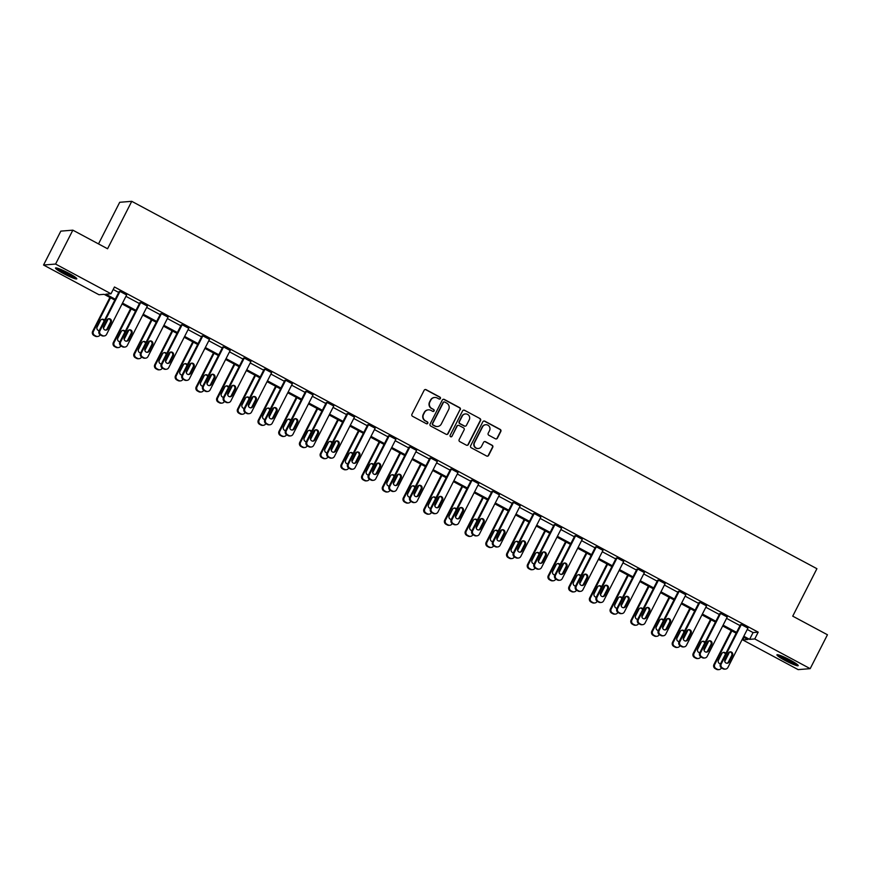 <?xml version="1.0" encoding="UTF-8"?>
<svg xmlns="http://www.w3.org/2000/svg" width="871" height="871" viewBox="0 0 871 871"><rect width="100%" height="100%" fill="white"/><g stroke="black" fill="none" stroke-linecap="round" stroke-linejoin="round"><path stroke-width="1.31" d="M440.399 398.526A1.056 1.023 85.4 0 0 439.964 397.111L426.115 389.685A1.502 1.47 85.4 0 0 424.133 390.317L411.929 414.269A1.502 1.47 85.4 0 0 412.549 416.294L426.398 423.72A1.056 1.023 85.4 0 0 427.781 423.284A1.056 1.023 85.4 0 0 427.345 421.858L425.56 420.9A4.812 4.703 85.4 0 1 423.556 414.4L424.569 412.408A4.812 4.703 85.4 0 1 430.916 410.383L432.702 411.352A1.056 1.023 85.4 0 0 434.096 410.905A1.056 1.023 85.4 0 0 433.649 409.49L431.864 408.521A4.812 4.703 85.4 0 1 429.86 402.032L430.884 400.029A4.812 4.703 85.4 0 1 437.22 398.014L439.006 398.972A1.056 1.023 85.4 0 0 440.399 398.526M439.409 399.092A1.056 1.023 85.4 0 0 439.637 397.132L425.788 389.707A1.502 1.47 85.4 0 0 425.157 389.544M426.79 423.839A1.056 1.023 85.4 0 0 427.019 421.891L425.56 420.9M433.105 411.46A1.056 1.023 85.4 0 0 433.333 409.512L431.864 408.521M785.032 660.447A11.944 1.361 27 0 1 776.921 654.829A11.944 1.361 27 0 1 790.106 660.044A11.944 1.361 27 0 1 798.217 665.673A11.944 1.361 27 0 1 785.032 660.447M63.627 273.636A11.944 1.361 27 0 1 55.515 268.007A11.944 1.361 27 0 1 68.7 273.233A11.944 1.361 27 0 1 76.8 278.862A11.944 1.361 27 0 1 63.627 273.636M495.414 438.788A1.502 1.47 85.4 0 0 497.395 438.157L500.825 431.439A1.502 1.47 85.4 0 0 500.194 429.403L484.82 421.161A1.502 1.47 85.4 0 0 482.839 421.793L470.634 445.745A1.502 1.47 85.4 0 0 471.255 447.781L486.639 456.023A1.502 1.47 85.4 0 0 488.62 455.391L492.757 447.269A1.502 1.47 85.4 0 0 492.126 445.244L485.55 441.717A1.502 1.47 85.4 0 0 483.568 442.348L481.511 446.377A4.017 3.93 85.4 0 1 474.76 446.714A4.017 3.93 85.4 0 1 474.543 442.631L482.578 426.866A4.017 3.93 85.4 0 1 489.339 426.518A4.017 3.93 85.4 0 1 489.546 430.601L488.206 433.235A1.502 1.47 85.4 0 0 488.838 435.26L495.414 438.788M114.82 300.06L104.128 294.322L98.978 294.736L43.55 265.024L60.818 231.131L72.848 230.162L107.569 248.768L131.75 201.321L816.911 568.698L792.73 616.156L827.45 634.763L810.182 668.656L798.152 669.625L742.723 639.913L747.873 639.499L743.377 637.082M72.848 230.162L55.581 264.055L111.009 293.767L105.859 294.18L115.244 299.221M747.264 629.472L753.056 632.575L758.206 632.161L114.46 286.995L111.009 293.767M758.206 632.161L754.754 638.944L810.182 668.656M460.291 409.708A1.502 1.47 85.4 0 0 459.67 407.672L444.297 399.43A1.502 1.47 85.4 0 0 442.316 400.061L430.111 424.014A1.502 1.47 85.4 0 0 430.731 426.05L446.104 434.291A1.502 1.47 85.4 0 0 448.086 433.66L459.964 409.729A1.502 1.47 85.4 0 0 459.344 407.704L443.97 399.462A1.502 1.47 85.4 0 0 443.328 399.288M464.559 410.295L479.932 418.537A1.502 1.47 85.4 0 1 480.552 420.573L468.348 444.526A1.502 1.47 85.4 0 1 466.366 445.157L459.79 441.63A1.502 1.47 85.4 0 1 459.169 439.594L464.112 429.882A1.502 1.47 85.4 0 0 463.492 427.857L459.126 425.516A1.502 1.47 85.4 0 0 457.144 426.148L451.995 436.262A1.056 1.023 85.4 0 1 450.22 436.349A1.056 1.023 85.4 0 1 450.165 435.282L462.577 410.927A1.502 1.47 85.4 0 1 464.559 410.295L479.932 418.537M43.55 265.024L55.581 264.055M131.75 201.321L119.708 202.29L98.51 243.913M743.997 637.409L742.723 639.913M743.812 636.255L749.604 639.358L754.754 638.944M122.495 303.108L135.963 310.326M143.203 314.213L156.671 321.432M163.922 325.319L177.379 332.537M184.63 336.424L198.087 343.642M205.338 347.529L218.795 354.747M226.046 358.634L239.514 365.853M246.765 369.74L260.222 376.958M267.473 380.845L280.93 388.063M288.181 391.95L301.638 399.168M308.889 403.055L322.346 410.274M329.597 414.161L343.065 421.368M350.316 425.266L363.773 432.473M371.024 436.36L384.481 443.579M391.732 447.465L405.189 454.684M412.44 458.571L425.897 465.789M433.148 469.676L446.616 476.894M453.867 480.781L467.324 488M474.575 491.886L488.032 499.105M495.283 502.992L508.74 510.21M515.991 514.097L529.448 521.315M536.699 525.202L550.167 532.421M557.418 536.307L570.875 543.526M578.126 547.413L591.583 554.631M598.834 558.518L612.291 565.736M619.542 569.623L633.01 576.842M640.25 580.728L653.718 587.947M660.969 591.834L674.426 599.052M681.677 602.939L695.134 610.157M702.385 614.044L715.842 621.263M723.093 625.149L736.561 632.368M736.137 633.195L722.669 625.977M715.418 622.09L701.961 614.872M694.71 610.985L681.253 603.766M674.002 599.879L660.545 592.661M653.294 588.774L639.826 581.567M632.575 577.669L619.118 570.461M611.867 566.564L598.41 559.356M591.159 555.469L577.702 548.251M570.451 544.364L556.994 537.146M549.743 533.259L536.275 526.04M529.024 522.154L515.567 514.935M508.316 511.048L494.859 503.83M487.608 499.943L474.151 492.725M466.9 488.838L453.443 481.619M446.192 477.733L432.724 470.514M425.473 466.627L412.016 459.409M404.765 455.522L391.308 448.304M384.057 444.417L370.6 437.198M363.349 433.312L349.881 426.093M342.641 422.206L329.173 414.988M321.922 411.101L308.465 403.883M301.214 399.996L287.757 392.777M280.506 388.891L267.049 381.672M259.798 377.785L246.33 370.567M239.09 366.68L225.622 359.473M218.371 355.575L204.914 348.367M197.663 344.481L184.206 337.262M176.955 333.375L163.498 326.157M156.247 322.27L142.779 315.052M135.528 311.165L122.071 303.946M753.056 632.575L749.604 639.358M113.186 289.488L118.706 292.438M125.947 296.336L139.414 303.544M146.666 307.43L160.122 314.649M167.374 318.536L180.83 325.754M188.082 329.641L201.539 336.859M208.79 340.746L222.257 347.965M229.509 351.851L242.965 359.07M250.217 362.957L263.673 370.175M270.925 374.062L284.382 381.28M291.633 385.167L305.09 392.386M312.341 396.272L325.808 403.491M333.06 407.378L346.516 414.596M353.768 418.483L367.224 425.701M374.476 429.588L387.933 436.807M395.184 440.693L408.641 447.912M415.892 451.799L429.359 459.017M436.611 462.904L450.067 470.122M457.319 474.009L470.776 481.228M478.027 485.114L491.484 492.333M498.735 496.22L512.202 503.427M519.443 507.325L532.91 514.532M540.162 518.419L553.618 525.638M560.87 529.524L574.327 536.743M581.578 540.63L595.035 547.848M602.286 551.735L615.753 558.953M622.994 562.84L636.461 570.059M643.713 573.945L657.17 581.164M664.421 585.051L677.878 592.269M685.129 596.156L698.586 603.374M705.837 607.261L719.304 614.48M726.556 618.366L740.012 625.585M725.499 669.091L724.683 669.157A3.059 2.994 -94.6 0 1 723.05 668.808L721.732 668.101A3.059 2.994 -94.6 0 1 720.459 663.963L740.502 624.627L741.308 624.561L747.949 628.122L727.906 667.458A3.059 2.994 85.4 0 1 723.866 668.743L722.538 668.035A3.059 2.994 85.4 0 1 721.264 663.898L741.308 624.561M704.781 657.986L703.975 658.051A3.059 2.994 -94.6 0 1 702.342 657.714L701.013 656.995A3.059 2.994 -94.6 0 1 699.74 652.858L719.794 613.522L720.6 613.456L727.241 617.016L707.198 656.353A3.059 2.994 85.4 0 1 703.158 657.638L701.83 656.93A3.059 2.994 85.4 0 1 700.556 652.793L720.6 613.456M684.073 646.881L683.267 646.946A3.059 2.994 -94.6 0 1 681.634 646.609L680.305 645.89A3.059 2.994 -94.6 0 1 679.032 641.753L699.075 602.416L699.892 602.351L706.533 605.911L686.479 645.248A3.059 2.994 85.4 0 1 682.45 646.543L681.122 645.825A3.059 2.994 85.4 0 1 679.848 641.687L699.892 602.351M663.364 635.776L662.548 635.841A3.059 2.994 -94.6 0 1 660.926 635.503L659.597 634.785A3.059 2.994 -94.6 0 1 658.324 630.648L678.367 591.311L679.184 591.246L685.825 594.806L665.771 634.142A3.059 2.994 85.4 0 1 661.742 635.438L660.414 634.719A3.059 2.994 85.4 0 1 659.14 630.582L679.184 591.246M642.656 624.67L641.84 624.736A3.059 2.994 -94.6 0 1 640.218 624.398L638.889 623.68A3.059 2.994 -94.6 0 1 637.616 619.542L657.659 580.206L658.476 580.14L665.106 583.701L645.063 623.037A3.059 2.994 85.4 0 1 641.023 624.333L639.695 623.614A3.059 2.994 85.4 0 1 638.421 619.477L658.476 580.14M621.948 613.565L621.132 613.63A3.059 2.994 -94.6 0 1 619.499 613.293L618.17 612.574A3.059 2.994 -94.6 0 1 616.908 608.448L636.951 569.101L637.757 569.035L644.398 572.595L624.355 611.932A3.059 2.994 85.4 0 1 620.315 613.228L618.987 612.509A3.059 2.994 85.4 0 1 617.713 608.383L637.757 569.035M601.23 602.46L600.424 602.525A3.059 2.994 -94.6 0 1 598.791 602.188L597.462 601.469A3.059 2.994 -94.6 0 1 596.189 597.343L616.243 557.995L617.049 557.93L623.69 561.49L603.647 600.827A3.059 2.994 85.4 0 1 599.607 602.122L598.279 601.404A3.059 2.994 85.4 0 1 597.005 597.277L617.049 557.93M580.522 591.355L579.705 591.42A3.059 2.994 -94.6 0 1 578.083 591.082L576.754 590.364A3.059 2.994 -94.6 0 1 575.481 586.237L595.524 546.89L596.341 546.825L602.982 550.385L582.928 589.732A3.059 2.994 85.4 0 1 578.899 591.017L577.571 590.298A3.059 2.994 85.4 0 1 576.297 586.172L596.341 546.825M559.813 580.249L558.997 580.315A3.059 2.994 -94.6 0 1 557.375 579.977L556.046 579.259A3.059 2.994 -94.6 0 1 554.773 575.132L574.816 535.785L575.633 535.719L582.264 539.28L562.22 578.627A3.059 2.994 85.4 0 1 558.18 579.912L556.863 579.193A3.059 2.994 85.4 0 1 555.589 575.067L575.633 535.719M539.105 569.144L538.289 569.209A3.059 2.994 -94.6 0 1 536.667 568.872L535.338 568.164A3.059 2.994 -94.6 0 1 534.065 564.027L554.108 524.68L554.925 524.614L561.555 528.174L541.512 567.522A3.059 2.994 85.4 0 1 537.472 568.807L536.144 568.099A3.059 2.994 85.4 0 1 534.87 563.962L554.925 524.614M518.397 558.039L517.581 558.104A3.059 2.994 -94.6 0 1 515.948 557.767L514.619 557.059A3.059 2.994 -94.6 0 1 513.346 552.922L533.4 513.574L534.206 513.509L540.847 517.069L520.804 556.417A3.059 2.994 85.4 0 1 516.764 557.701L515.436 556.994A3.059 2.994 85.4 0 1 514.162 552.856L534.206 513.509M497.679 546.934L496.873 546.999A3.059 2.994 -94.6 0 1 495.24 546.661L493.911 545.954A3.059 2.994 -94.6 0 1 492.638 541.816L512.681 502.469L513.498 502.404L520.139 505.964L500.096 545.311A3.059 2.994 85.4 0 1 496.056 546.596L494.728 545.888A3.059 2.994 85.4 0 1 493.454 541.751L513.498 502.404M476.97 535.828L476.154 535.894A3.059 2.994 -94.6 0 1 474.532 535.556L473.203 534.848A3.059 2.994 -94.6 0 1 471.93 530.711L491.973 491.364L492.79 491.298L499.431 494.859L479.377 534.206A3.059 2.994 85.4 0 1 475.348 535.491L474.02 534.783A3.059 2.994 85.4 0 1 472.746 530.646L492.79 491.298M456.262 524.723L455.446 524.788A3.059 2.994 -94.6 0 1 453.824 524.451L452.495 523.743A3.059 2.994 -94.6 0 1 451.222 519.606L471.265 480.259L472.082 480.193L478.712 483.753L458.669 523.101A3.059 2.994 85.4 0 1 454.629 524.386L453.301 523.678A3.059 2.994 85.4 0 1 452.038 519.541L472.082 480.193M435.554 513.629L434.738 513.694A3.059 2.994 -94.6 0 1 433.116 513.346L431.787 512.638A3.059 2.994 -94.6 0 1 430.514 508.501L450.557 469.153L451.374 469.088L458.004 472.648L437.961 511.996A3.059 2.994 85.4 0 1 433.921 513.28L432.593 512.573A3.059 2.994 85.4 0 1 431.319 508.435L451.374 469.088M414.836 502.523L414.03 502.589A3.059 2.994 -94.6 0 1 412.397 502.24L411.068 501.533A3.059 2.994 -94.6 0 1 409.795 497.395L429.849 458.048L430.655 457.983L437.296 461.543L417.253 500.89A3.059 2.994 85.4 0 1 413.213 502.175L411.885 501.467A3.059 2.994 85.4 0 1 410.611 497.33L430.655 457.983M394.128 491.418L393.322 491.484A3.059 2.994 -94.6 0 1 391.689 491.135L390.36 490.427A3.059 2.994 -94.6 0 1 389.087 486.29L409.13 446.943L409.947 446.877L416.588 450.438L396.545 489.785A3.059 2.994 85.4 0 1 392.505 491.07L391.177 490.362A3.059 2.994 85.4 0 1 389.903 486.225L409.947 446.877M373.419 480.313L372.603 480.378A3.059 2.994 -94.6 0 1 370.981 480.03L369.652 479.322A3.059 2.994 -94.6 0 1 368.379 475.185L388.422 435.848L389.239 435.783L395.88 439.332L375.826 478.68A3.059 2.994 85.4 0 1 371.797 479.965L370.469 479.257A3.059 2.994 85.4 0 1 369.195 475.12L389.239 435.783M352.711 469.208L351.895 469.273A3.059 2.994 -94.6 0 1 350.273 468.925L348.944 468.217A3.059 2.994 -94.6 0 1 347.671 464.08L367.714 424.743L368.531 424.678L375.161 428.227L355.118 467.575A3.059 2.994 85.4 0 1 351.078 468.859L349.75 468.152A3.059 2.994 85.4 0 1 348.476 464.014L368.531 424.678M332.003 458.102L331.187 458.168A3.059 2.994 -94.6 0 1 329.565 457.819L328.236 457.112A3.059 2.994 -94.6 0 1 326.963 452.974L347.006 413.638L347.812 413.573L354.453 417.133L334.41 456.469A3.059 2.994 85.4 0 1 330.37 457.754L329.042 457.046A3.059 2.994 85.4 0 1 327.768 452.909L347.812 413.573M311.285 446.997L310.479 447.063A3.059 2.994 -94.6 0 1 308.846 446.714L307.517 446.006A3.059 2.994 -94.6 0 1 306.244 441.869L326.298 402.533L327.104 402.467L333.745 406.028L313.702 445.364A3.059 2.994 85.4 0 1 309.662 446.649L308.334 445.941A3.059 2.994 85.4 0 1 307.06 441.804L327.104 402.467M290.576 435.892L289.771 435.957A3.059 2.994 -94.6 0 1 288.138 435.62L286.809 434.901A3.059 2.994 -94.6 0 1 285.536 430.764L305.579 391.427L306.396 391.362L313.037 394.922L292.994 434.259A3.059 2.994 85.4 0 1 288.954 435.554L287.626 434.836A3.059 2.994 85.4 0 1 286.352 430.699L306.396 391.362M269.868 424.787L269.052 424.852A3.059 2.994 -94.6 0 1 267.43 424.515L266.101 423.796A3.059 2.994 -94.6 0 1 264.828 419.659L284.871 380.322L285.688 380.257L292.329 383.817L272.275 423.154A3.059 2.994 85.4 0 1 268.246 424.449L266.918 423.731A3.059 2.994 85.4 0 1 265.644 419.593L285.688 380.257M249.16 413.681L248.344 413.747A3.059 2.994 -94.6 0 1 246.722 413.409L245.393 412.691A3.059 2.994 -94.6 0 1 244.12 408.553L264.163 369.217L264.98 369.152L271.61 372.712L251.567 412.048A3.059 2.994 85.4 0 1 247.527 413.344L246.199 412.625A3.059 2.994 85.4 0 1 244.925 408.488L264.98 369.152M228.452 402.576L227.636 402.642A3.059 2.994 -94.6 0 1 226.003 402.304L224.685 401.585A3.059 2.994 -94.6 0 1 223.412 397.459L243.455 358.112L244.261 358.046L250.902 361.607L230.859 400.943A3.059 2.994 85.4 0 1 226.819 402.239L225.491 401.52A3.059 2.994 85.4 0 1 224.217 397.383L244.261 358.046M207.734 391.471L206.928 391.536A3.059 2.994 -94.6 0 1 205.295 391.199L203.966 390.48A3.059 2.994 -94.6 0 1 202.693 386.354L222.747 347.006L223.553 346.941L230.194 350.501L210.151 389.838A3.059 2.994 85.4 0 1 206.111 391.133L204.783 390.415A3.059 2.994 85.4 0 1 203.509 386.289L223.553 346.941M187.025 380.366L186.22 380.431A3.059 2.994 -94.6 0 1 184.587 380.094L183.258 379.375A3.059 2.994 -94.6 0 1 181.985 375.249L202.028 335.901L202.845 335.836L209.486 339.396L189.432 378.733A3.059 2.994 85.4 0 1 185.403 380.028L184.075 379.31A3.059 2.994 85.4 0 1 182.801 375.183L202.845 335.836M166.317 369.26L165.501 369.326A3.059 2.994 -94.6 0 1 163.879 368.988L162.55 368.27A3.059 2.994 -94.6 0 1 161.277 364.143L181.32 324.796L182.137 324.731L188.778 328.291L168.724 367.638A3.059 2.994 85.4 0 1 164.695 368.923L163.367 368.204A3.059 2.994 85.4 0 1 162.093 364.078L182.137 324.731M145.609 358.155L144.793 358.221A3.059 2.994 -94.6 0 1 143.171 357.883L141.842 357.175A3.059 2.994 -94.6 0 1 140.569 353.038L160.612 313.691L161.429 313.625L168.059 317.186L148.016 356.533A3.059 2.994 85.4 0 1 143.976 357.818L142.648 357.11A3.059 2.994 85.4 0 1 141.374 352.973L161.429 313.625M124.901 347.05L124.085 347.115A3.059 2.994 -94.6 0 1 122.452 346.778L121.123 346.07A3.059 2.994 -94.6 0 1 119.86 341.933L139.904 302.585L140.71 302.52L147.351 306.08L127.308 345.428A3.059 2.994 85.4 0 1 123.268 346.712L121.94 346.005A3.059 2.994 85.4 0 1 120.666 341.868L140.71 302.52M104.182 335.945L103.377 336.01A3.059 2.994 -94.6 0 1 101.744 335.673L100.415 334.965A3.059 2.994 -94.6 0 1 99.142 330.828L119.196 291.48L120.002 291.415L126.643 294.975L106.6 334.322A3.059 2.994 85.4 0 1 102.56 335.607L101.232 334.9A3.059 2.994 85.4 0 1 99.958 330.762L120.002 291.415M434.498 397.492A4.812 4.703 85.4 0 0 430.557 400.061L430.884 400.029M431.537 408.553A4.812 4.703 85.4 0 1 429.534 402.054L430.557 400.061M428.194 409.871A4.812 4.703 85.4 0 0 424.242 412.44L424.569 412.408M425.233 420.922A4.812 4.703 85.4 0 1 423.23 414.433L424.242 412.44M446.747 434.466A1.502 1.47 85.4 0 0 447.759 433.682L459.964 409.729M444.776 402.064A1.056 1.023 85.4 0 0 443.393 402.511L432.68 423.535A1.056 1.023 85.4 0 0 433.116 424.95L434.999 425.963A4.812 4.703 85.4 0 0 441.347 423.937L448.663 409.566A4.812 4.703 85.4 0 0 446.671 403.077L444.776 402.064M444.058 401.977A1.056 1.023 85.4 0 0 443.067 402.533L443.393 402.511M437.394 426.507A4.812 4.703 85.4 0 1 434.683 425.995L432.789 424.983A1.056 1.023 85.4 0 1 432.354 423.556L443.067 402.533M467.008 445.331A1.502 1.47 85.4 0 0 468.032 444.548L480.237 420.595A1.502 1.47 85.4 0 0 479.605 418.57M458.168 425.364A1.502 1.47 85.4 0 0 456.818 426.169L451.995 436.262M451.004 436.817A1.056 1.023 85.4 0 0 451.668 436.284M469.251 419.8A4.017 3.93 85.4 0 0 465.441 413.932A4.017 3.93 85.4 0 0 462.283 416.066L459.453 421.618A1.502 1.47 85.4 0 0 460.073 423.654L464.439 425.995A1.502 1.47 85.4 0 0 466.421 425.364L469.251 419.8M465.277 413.943A4.017 3.93 85.4 0 0 461.957 416.088L462.283 416.066M465.07 426.159A1.502 1.47 85.4 0 1 464.112 426.017L459.746 423.676A1.502 1.47 85.4 0 1 459.126 421.651L461.957 416.088M464.232 410.328A1.502 1.47 85.4 0 0 463.59 410.154M485.583 424.743A4.017 3.93 85.4 0 0 482.251 426.888L482.578 426.866M478.19 448.521A4.017 3.93 85.4 0 1 474.216 442.664L482.251 426.888M487.27 456.197A1.502 1.47 85.4 0 0 488.293 455.413L492.431 447.302A1.502 1.47 85.4 0 0 491.799 445.266L485.223 441.739A1.502 1.47 85.4 0 0 484.581 441.564M496.045 438.962A1.502 1.47 85.4 0 0 497.069 438.178L500.498 431.461A1.502 1.47 85.4 0 0 499.867 429.436L484.494 421.183A1.502 1.47 85.4 0 0 483.862 421.02M109.92 297.425L92.642 331.35A3.059 2.994 -94.6 0 0 93.916 335.487L95.244 336.195A3.059 2.994 -94.6 0 0 96.866 336.533L97.683 336.467A3.059 2.994 85.4 0 0 100.089 334.845L100.121 334.78M97.683 336.467A3.059 2.994 85.4 0 1 96.06 336.13L94.732 335.422A3.059 2.994 85.4 0 1 93.458 331.285L110.541 297.762M108.244 318.851L103.442 328.258M104.085 321.138A2.45 2.395 85.4 0 0 101.972 319.298M104.531 320.267A2.45 2.395 85.4 0 0 100.448 320.539L97.138 327.039A2.45 2.395 85.4 0 0 99.24 330.632M107.884 328.803A2.45 2.395 -94.6 0 1 103.769 329.009A2.45 2.395 -94.6 0 1 103.638 326.516L106.959 320.016A2.45 2.395 -94.6 0 1 111.074 319.799A2.45 2.395 -94.6 0 1 111.205 322.292L107.884 328.803L107.079 328.868A2.45 2.395 -94.6 0 1 105.554 330.098M108.483 318.775A2.45 2.395 -94.6 0 1 110.388 322.357L107.079 328.868M130.639 308.53L113.35 342.455A3.059 2.994 -94.6 0 0 114.624 346.593L115.952 347.3A3.059 2.994 -94.6 0 0 117.585 347.638L118.391 347.573A3.059 2.994 85.4 0 0 120.797 345.95L120.829 345.885M118.391 347.573A3.059 2.994 85.4 0 1 116.768 347.235L115.44 346.527A3.059 2.994 85.4 0 1 114.166 342.39L131.249 308.867M128.952 329.957L124.15 339.363M124.793 332.243A2.45 2.395 85.4 0 0 122.68 330.403M125.239 331.372A2.45 2.395 85.4 0 0 121.156 331.644L117.846 338.144A2.45 2.395 85.4 0 0 119.958 341.737M151.347 319.635L134.058 353.561A3.059 2.994 -94.6 0 0 135.332 357.698L136.66 358.406A3.059 2.994 -94.6 0 0 138.293 358.743L139.099 358.678A3.059 2.994 85.4 0 0 141.516 357.056L141.548 356.99M139.099 358.678A3.059 2.994 85.4 0 1 137.476 358.34L136.148 357.633A3.059 2.994 85.4 0 1 134.874 353.495L151.957 319.973M149.66 341.062L144.869 350.469M145.501 343.348A2.45 2.395 85.4 0 0 143.399 341.508M145.947 342.477A2.45 2.395 85.4 0 0 141.875 342.749L138.554 349.249A2.45 2.395 85.4 0 0 140.667 352.842M128.603 339.908A2.45 2.395 -94.6 0 1 124.477 340.115A2.45 2.395 -94.6 0 1 124.346 337.621L127.667 331.122A2.45 2.395 -94.6 0 1 131.782 330.904A2.45 2.395 -94.6 0 1 131.913 333.397L128.603 339.908L127.787 339.973A2.45 2.395 -94.6 0 1 126.262 341.203M129.191 329.88A2.45 2.395 -94.6 0 1 131.096 333.462L127.787 339.973M149.311 351.002A2.45 2.395 -94.6 0 1 145.185 351.22A2.45 2.395 -94.6 0 1 145.065 348.727L148.375 342.227A2.45 2.395 -94.6 0 1 152.49 342.009A2.45 2.395 -94.6 0 1 152.621 344.502L149.311 351.002L148.495 351.067A2.45 2.395 -94.6 0 1 146.97 352.309M149.899 340.986A2.45 2.395 -94.6 0 1 151.815 344.568L148.495 351.067M56.974 268.061A11.867 1.35 -153 0 0 66.098 273.548A11.867 1.35 -153 0 0 75.919 277.707M75.124 277.109A10.332 1.176 27 0 1 66.185 273.396A10.332 1.176 27 0 1 57.922 268.333M61.112 269.564A9.57 1.089 -153 0 0 72.26 275.247M778.38 654.872A11.867 1.35 -153 0 0 787.515 660.36A11.867 1.35 -153 0 0 797.324 664.519M796.54 663.92A10.332 1.176 27 0 1 787.591 660.207A10.332 1.176 27 0 1 779.327 655.155M782.517 656.375A9.57 1.089 -153 0 0 793.666 662.058M172.055 330.74L154.777 364.666A3.059 2.994 -94.6 0 0 156.051 368.803L157.368 369.511A3.059 2.994 -94.6 0 0 159.001 369.848L159.818 369.783A3.059 2.994 85.4 0 0 162.224 368.161L162.256 368.095M159.818 369.783A3.059 2.994 85.4 0 1 158.184 369.446L156.856 368.738A3.059 2.994 85.4 0 1 155.582 364.601L172.665 331.067M170.368 352.167L165.577 361.574M166.209 354.453A2.45 2.395 85.4 0 0 164.107 352.613M166.655 353.572A2.45 2.395 85.4 0 0 162.583 353.855L159.262 360.354A2.45 2.395 85.4 0 0 161.375 363.947M170.019 362.107A2.45 2.395 -94.6 0 1 165.904 362.325A2.45 2.395 -94.6 0 1 165.773 359.832L169.083 353.332A2.45 2.395 -94.6 0 1 173.209 353.114A2.45 2.395 -94.6 0 1 173.329 355.608L170.019 362.107L169.203 362.173A2.45 2.395 -94.6 0 1 167.678 363.414M170.607 352.091A2.45 2.395 -94.6 0 1 172.523 355.673L169.203 362.173M192.763 341.846L175.485 375.771A3.059 2.994 -94.6 0 0 176.759 379.908L178.087 380.616A3.059 2.994 -94.6 0 0 179.709 380.954L180.526 380.888A3.059 2.994 85.4 0 0 182.932 379.266L182.964 379.201M180.526 380.888A3.059 2.994 85.4 0 1 178.893 380.551L177.564 379.832A3.059 2.994 85.4 0 1 176.29 375.706L193.373 342.172M191.076 363.272L186.285 372.679M186.927 365.559A2.45 2.395 85.4 0 0 184.815 363.719M187.363 364.677A2.45 2.395 85.4 0 0 183.291 364.96L179.981 371.46A2.45 2.395 85.4 0 0 182.083 375.053M190.727 373.213A2.45 2.395 -94.6 0 1 186.612 373.43A2.45 2.395 -94.6 0 1 186.481 370.937L189.802 364.426A2.45 2.395 -94.6 0 1 193.917 364.22A2.45 2.395 -94.6 0 1 194.048 366.713L190.727 373.213L189.911 373.278A2.45 2.395 -94.6 0 1 188.397 374.519M191.315 363.196A2.45 2.395 -94.6 0 1 193.231 366.778L189.911 373.278M213.471 352.951L196.193 386.876A3.059 2.994 -94.6 0 0 197.467 391.003L198.795 391.721A3.059 2.994 -94.6 0 0 200.417 392.059L201.234 391.994A3.059 2.994 85.4 0 0 203.64 390.371L203.672 390.306M201.234 391.994A3.059 2.994 85.4 0 1 199.611 391.656L198.283 390.937A3.059 2.994 85.4 0 1 197.009 386.811L214.092 353.278M211.795 374.378L206.993 383.784M207.636 376.664A2.45 2.395 85.4 0 0 205.523 374.824M208.082 375.782A2.45 2.395 85.4 0 0 203.999 376.054L200.689 382.565A2.45 2.395 85.4 0 0 202.791 386.158M211.435 384.318A2.45 2.395 -94.6 0 1 207.32 384.536A2.45 2.395 -94.6 0 1 207.189 382.042L210.51 375.532A2.45 2.395 -94.6 0 1 214.625 375.325A2.45 2.395 -94.6 0 1 214.756 377.818L211.435 384.318L210.63 384.383A2.45 2.395 -94.6 0 1 209.105 385.624M212.034 374.301A2.45 2.395 -94.6 0 1 213.939 377.883L210.63 384.383M234.19 364.056L216.901 397.982A3.059 2.994 -94.6 0 0 218.175 402.108L219.503 402.827A3.059 2.994 -94.6 0 0 221.136 403.164L221.942 403.099A3.059 2.994 85.4 0 0 224.359 401.466L224.38 401.411M221.942 403.099A3.059 2.994 85.4 0 1 220.319 402.761L218.991 402.043A3.059 2.994 85.4 0 1 217.717 397.916L234.8 364.383M232.503 385.483L227.712 394.89M228.344 387.769A2.45 2.395 85.4 0 0 226.242 385.929M228.79 386.887A2.45 2.395 85.4 0 0 224.718 387.16L221.397 393.67A2.45 2.395 85.4 0 0 223.509 397.263M232.154 395.423A2.45 2.395 -94.6 0 1 228.028 395.641A2.45 2.395 -94.6 0 1 227.897 393.148L231.218 386.637A2.45 2.395 -94.6 0 1 235.333 386.43A2.45 2.395 -94.6 0 1 235.464 388.923L232.154 395.423L231.338 395.488A2.45 2.395 -94.6 0 1 229.813 396.73M232.742 385.407A2.45 2.395 -94.6 0 1 234.647 388.989L231.338 395.488M254.898 375.161L237.609 409.087A3.059 2.994 -94.6 0 0 238.883 413.213L240.211 413.932A3.059 2.994 -94.6 0 0 241.844 414.269L242.65 414.204A3.059 2.994 85.4 0 0 245.067 412.571L245.099 412.516M242.65 414.204A3.059 2.994 85.4 0 1 241.027 413.867L239.699 413.148A3.059 2.994 85.4 0 1 238.425 409.022L255.508 375.488M253.211 396.588L248.42 405.995M249.052 398.874A2.45 2.395 85.4 0 0 246.95 397.034M249.498 397.993A2.45 2.395 85.4 0 0 245.426 398.265L242.105 404.775A2.45 2.395 85.4 0 0 244.218 408.368M252.862 406.528A2.45 2.395 -94.6 0 1 248.747 406.735A2.45 2.395 -94.6 0 1 248.616 404.253L251.926 397.742A2.45 2.395 -94.6 0 1 256.041 397.535A2.45 2.395 -94.6 0 1 256.172 400.029L252.862 406.528L252.046 406.594A2.45 2.395 -94.6 0 1 250.521 407.835M253.45 396.512A2.45 2.395 -94.6 0 1 255.366 400.094L252.046 406.594M275.606 386.267L258.328 420.181A3.059 2.994 -94.6 0 0 259.602 424.319L260.93 425.037A3.059 2.994 -94.6 0 0 262.552 425.375L263.369 425.309A3.059 2.994 85.4 0 0 265.775 423.676L265.807 423.622M263.369 425.309A3.059 2.994 85.4 0 1 261.736 424.972L260.407 424.253A3.059 2.994 85.4 0 1 259.133 420.116L276.216 386.593M273.919 407.693L269.128 417.1M269.76 409.98A2.45 2.395 85.4 0 0 267.658 408.14M270.206 409.098A2.45 2.395 85.4 0 0 266.134 409.37L262.813 415.881A2.45 2.395 85.4 0 0 264.926 419.474M273.57 417.634A2.45 2.395 -94.6 0 1 269.455 417.84A2.45 2.395 -94.6 0 1 269.324 415.358L272.634 408.847A2.45 2.395 -94.6 0 1 276.76 408.641A2.45 2.395 -94.6 0 1 276.891 411.123L273.57 417.634L272.754 417.699A2.45 2.395 -94.6 0 1 271.229 418.94M274.158 407.617A2.45 2.395 -94.6 0 1 276.074 411.188L272.754 417.699M296.314 397.372L279.036 431.287A3.059 2.994 -94.6 0 0 280.31 435.424L281.638 436.142A3.059 2.994 -94.6 0 0 283.26 436.48L284.077 436.415A3.059 2.994 85.4 0 0 286.483 434.781L286.515 434.727M284.077 436.415A3.059 2.994 85.4 0 1 282.444 436.077L281.115 435.358A3.059 2.994 85.4 0 1 279.841 431.221L296.924 397.699M294.627 418.799L289.836 428.205M290.479 421.085A2.45 2.395 85.4 0 0 288.366 419.245M290.925 420.203A2.45 2.395 85.4 0 0 286.842 420.475L283.532 426.986A2.45 2.395 85.4 0 0 285.634 430.579M317.022 408.477L299.744 442.392A3.059 2.994 -94.6 0 0 301.018 446.529L302.346 447.248A3.059 2.994 -94.6 0 0 303.968 447.585L304.785 447.52A3.059 2.994 85.4 0 0 307.191 445.887L307.223 445.832M304.785 447.52A3.059 2.994 85.4 0 1 303.162 447.182L301.834 446.464A3.059 2.994 85.4 0 1 300.56 442.326L317.643 408.804M315.346 429.904L310.544 439.311M311.187 432.179A2.45 2.395 85.4 0 0 309.074 430.35M311.633 431.308A2.45 2.395 85.4 0 0 307.55 431.581L304.24 438.091A2.45 2.395 85.4 0 0 306.342 441.684M337.741 419.582L320.452 453.497A3.059 2.994 -94.6 0 0 321.726 457.634L323.054 458.353A3.059 2.994 -94.6 0 0 324.687 458.69L325.493 458.625A3.059 2.994 85.4 0 0 327.91 456.992L327.942 456.927M325.493 458.625A3.059 2.994 85.4 0 1 323.87 458.288L322.542 457.569A3.059 2.994 85.4 0 1 321.268 453.432L338.351 419.909M336.054 441.009L331.263 450.416M331.895 443.285A2.45 2.395 85.4 0 0 329.793 441.455M332.341 442.414A2.45 2.395 85.4 0 0 328.269 442.686L324.948 449.196A2.45 2.395 85.4 0 0 327.06 452.789M358.449 430.688L341.16 464.602A3.059 2.994 -94.6 0 0 342.434 468.74L343.762 469.447A3.059 2.994 -94.6 0 0 345.395 469.796L346.201 469.73A3.059 2.994 85.4 0 0 348.618 468.097L348.65 468.032M346.201 469.73A3.059 2.994 85.4 0 1 344.578 469.382L343.25 468.674A3.059 2.994 85.4 0 1 341.976 464.537L359.059 431.014M356.762 452.114L351.971 461.521M352.603 454.39A2.45 2.395 85.4 0 0 350.501 452.561M353.049 453.519A2.45 2.395 85.4 0 0 348.977 453.791L345.656 460.302A2.45 2.395 85.4 0 0 347.769 463.884M379.157 441.793L361.879 475.708A3.059 2.994 -94.6 0 0 363.153 479.845L364.481 480.552A3.059 2.994 -94.6 0 0 366.103 480.901L366.92 480.836A3.059 2.994 85.4 0 0 369.326 479.202L369.358 479.137M366.92 480.836A3.059 2.994 85.4 0 1 365.287 480.487L363.958 479.779A3.059 2.994 85.4 0 1 362.684 475.642L379.767 442.12M377.47 463.22L372.679 472.626M373.311 465.495A2.45 2.395 85.4 0 0 371.209 463.666M373.757 464.624A2.45 2.395 85.4 0 0 369.685 464.896L366.364 471.407A2.45 2.395 85.4 0 0 368.477 474.989M399.865 452.898L382.587 486.813A3.059 2.994 -94.6 0 0 383.861 490.95L385.189 491.658A3.059 2.994 -94.6 0 0 386.811 492.006L387.628 491.941A3.059 2.994 85.4 0 0 390.034 490.308L390.066 490.242M387.628 491.941A3.059 2.994 85.4 0 1 385.995 491.592L384.666 490.885A3.059 2.994 85.4 0 1 383.403 486.747L400.475 453.225M398.178 474.325L393.387 483.732M394.03 476.6A2.45 2.395 85.4 0 0 391.917 474.771M394.476 475.729A2.45 2.395 85.4 0 0 390.393 476.002L387.083 482.512A2.45 2.395 85.4 0 0 389.185 486.094M420.573 464.003L403.295 497.918A3.059 2.994 -94.6 0 0 404.569 502.055L405.897 502.763A3.059 2.994 -94.6 0 0 407.519 503.111L408.336 503.046A3.059 2.994 85.4 0 0 410.742 501.413L410.774 501.348M408.336 503.046A3.059 2.994 85.4 0 1 406.713 502.698L405.385 501.99A3.059 2.994 85.4 0 1 404.111 497.853L421.194 464.33M418.897 485.43L414.095 494.837M414.738 487.706A2.45 2.395 85.4 0 0 412.625 485.876M415.184 486.835A2.45 2.395 85.4 0 0 411.101 487.107L407.791 493.617A2.45 2.395 85.4 0 0 409.893 497.199M441.292 475.109L424.003 509.023A3.059 2.994 -94.6 0 0 425.277 513.161L426.605 513.868A3.059 2.994 -94.6 0 0 428.238 514.217L429.044 514.151A3.059 2.994 85.4 0 0 431.461 512.518L431.493 512.453M429.044 514.151A3.059 2.994 85.4 0 1 427.421 513.803L426.093 513.095A3.059 2.994 85.4 0 1 424.819 508.958L441.902 475.435M439.605 496.524L434.814 505.942M435.446 498.811A2.45 2.395 85.4 0 0 433.344 496.971M435.892 497.94A2.45 2.395 85.4 0 0 431.82 498.212L428.499 504.723A2.45 2.395 85.4 0 0 430.612 508.305M462 486.214L444.711 520.129A3.059 2.994 -94.6 0 0 445.985 524.266L447.313 524.973A3.059 2.994 -94.6 0 0 448.946 525.322L449.763 525.257A3.059 2.994 85.4 0 0 452.169 523.623L452.201 523.558M449.763 525.257A3.059 2.994 85.4 0 1 448.13 524.908L446.801 524.2A3.059 2.994 85.4 0 1 445.527 520.063L462.61 486.541M460.313 507.63L455.522 517.036M456.154 509.916A2.45 2.395 85.4 0 0 454.052 508.076M456.6 509.045A2.45 2.395 85.4 0 0 452.528 509.317L449.207 515.828A2.45 2.395 85.4 0 0 451.32 519.41M482.708 497.319L465.43 531.234A3.059 2.994 -94.6 0 0 466.704 535.371L468.032 536.079A3.059 2.994 -94.6 0 0 469.654 536.427L470.471 536.362A3.059 2.994 85.4 0 0 472.877 534.729L472.909 534.663M470.471 536.362A3.059 2.994 85.4 0 1 468.838 536.013L467.509 535.306A3.059 2.994 85.4 0 1 466.235 531.168L483.318 497.646M481.021 518.735L476.23 528.142M476.862 521.021A2.45 2.395 85.4 0 0 474.76 519.181M477.308 520.15A2.45 2.395 85.4 0 0 473.236 520.423L469.915 526.933A2.45 2.395 85.4 0 0 472.028 530.515M294.278 428.739A2.45 2.395 -94.6 0 1 290.163 428.946A2.45 2.395 -94.6 0 1 290.032 426.463L293.353 419.953A2.45 2.395 -94.6 0 1 297.468 419.746A2.45 2.395 -94.6 0 1 297.599 422.228L294.278 428.739L293.473 428.804A2.45 2.395 -94.6 0 1 291.948 430.045M294.877 418.722A2.45 2.395 -94.6 0 1 296.782 422.293L293.473 428.804M314.986 439.844A2.45 2.395 -94.6 0 1 310.871 440.051A2.45 2.395 -94.6 0 1 310.74 437.569L314.061 431.058A2.45 2.395 -94.6 0 1 318.176 430.851A2.45 2.395 -94.6 0 1 318.307 433.333L314.986 439.844L314.181 439.909A2.45 2.395 -94.6 0 1 312.656 441.151M315.585 429.828A2.45 2.395 -94.6 0 1 317.49 433.399L314.181 439.909M335.705 450.949A2.45 2.395 -94.6 0 1 331.579 451.156A2.45 2.395 -94.6 0 1 331.448 448.674L334.769 442.163A2.45 2.395 -94.6 0 1 338.884 441.956A2.45 2.395 -94.6 0 1 339.015 444.439L335.705 450.949L334.889 451.015A2.45 2.395 -94.6 0 1 333.364 452.245M336.293 440.933A2.45 2.395 -94.6 0 1 338.198 444.504L334.889 451.015M356.413 462.055A2.45 2.395 -94.6 0 1 352.298 462.261A2.45 2.395 -94.6 0 1 352.167 459.779L355.477 453.268A2.45 2.395 -94.6 0 1 359.592 453.062A2.45 2.395 -94.6 0 1 359.723 455.544L356.413 462.055L355.597 462.12A2.45 2.395 -94.6 0 1 354.072 463.35M357.001 452.038A2.45 2.395 -94.6 0 1 358.917 455.609L355.597 462.12M377.121 473.16A2.45 2.395 -94.6 0 1 373.006 473.367A2.45 2.395 -94.6 0 1 372.875 470.884L376.185 464.374A2.45 2.395 -94.6 0 1 380.311 464.167A2.45 2.395 -94.6 0 1 380.442 466.649L377.121 473.16L376.305 473.225A2.45 2.395 -94.6 0 1 374.78 474.455M377.709 463.143A2.45 2.395 -94.6 0 1 379.625 466.714L376.305 473.225M397.829 484.265A2.45 2.395 -94.6 0 1 393.714 484.472A2.45 2.395 -94.6 0 1 393.583 481.99L396.904 475.479A2.45 2.395 -94.6 0 1 401.019 475.272A2.45 2.395 -94.6 0 1 401.15 477.754L397.829 484.265L397.024 484.33A2.45 2.395 -94.6 0 1 395.499 485.561M398.428 474.238A2.45 2.395 -94.6 0 1 400.333 477.82L397.024 484.33M418.537 495.37A2.45 2.395 -94.6 0 1 414.422 495.577A2.45 2.395 -94.6 0 1 414.291 493.095L417.612 486.584A2.45 2.395 -94.6 0 1 421.727 486.377A2.45 2.395 -94.6 0 1 421.858 488.86L418.537 495.37L417.732 495.436A2.45 2.395 -94.6 0 1 416.207 496.666M419.136 485.343A2.45 2.395 -94.6 0 1 421.041 488.925L417.732 495.436M439.256 506.476A2.45 2.395 -94.6 0 1 435.13 506.682A2.45 2.395 -94.6 0 1 434.999 504.2L438.32 497.689A2.45 2.395 -94.6 0 1 442.435 497.483A2.45 2.395 -94.6 0 1 442.566 499.965L439.256 506.476L438.44 506.541A2.45 2.395 -94.6 0 1 436.915 507.771M439.844 496.448A2.45 2.395 -94.6 0 1 441.76 500.03L438.44 506.541M459.964 517.581A2.45 2.395 -94.6 0 1 455.849 517.788A2.45 2.395 -94.6 0 1 455.718 515.294L459.028 508.795A2.45 2.395 -94.6 0 1 463.143 508.588A2.45 2.395 -94.6 0 1 463.274 511.07L459.964 517.581L459.148 517.646A2.45 2.395 -94.6 0 1 457.623 518.876M460.552 507.553A2.45 2.395 -94.6 0 1 462.468 511.135L459.148 517.646M480.672 528.686A2.45 2.395 -94.6 0 1 476.557 528.893A2.45 2.395 -94.6 0 1 476.426 526.4L479.736 519.9A2.45 2.395 -94.6 0 1 483.862 519.682A2.45 2.395 -94.6 0 1 483.993 522.175L480.672 528.686L479.856 528.751A2.45 2.395 -94.6 0 1 478.331 529.982M481.26 518.659A2.45 2.395 -94.6 0 1 483.176 522.241L479.856 528.751M503.416 508.414L486.138 542.339A3.059 2.994 -94.6 0 0 487.412 546.476L488.74 547.184A3.059 2.994 -94.6 0 0 490.362 547.521L491.179 547.456A3.059 2.994 85.4 0 0 493.585 545.834L493.617 545.769M491.179 547.456A3.059 2.994 85.4 0 1 489.546 547.119L488.228 546.411A3.059 2.994 85.4 0 1 486.954 542.274L504.037 508.751M501.729 529.84L496.938 539.247M497.581 532.127A2.45 2.395 85.4 0 0 495.468 530.287M498.027 531.256A2.45 2.395 85.4 0 0 493.944 531.528L490.634 538.028A2.45 2.395 85.4 0 0 492.736 541.62M501.38 539.791A2.45 2.395 -94.6 0 1 497.265 539.998A2.45 2.395 -94.6 0 1 497.134 537.505L500.455 531.005A2.45 2.395 -94.6 0 1 504.57 530.787A2.45 2.395 -94.6 0 1 504.701 533.281L501.38 539.791L500.575 539.857A2.45 2.395 -94.6 0 1 499.05 541.087M501.979 529.764A2.45 2.395 -94.6 0 1 503.884 533.346L500.575 539.857M524.124 519.519L506.846 553.444A3.059 2.994 -94.6 0 0 508.12 557.582L509.448 558.289A3.059 2.994 -94.6 0 0 511.07 558.627L511.887 558.561A3.059 2.994 85.4 0 0 514.293 556.939L514.326 556.874M511.887 558.561A3.059 2.994 85.4 0 1 510.264 558.224L508.936 557.516A3.059 2.994 85.4 0 1 507.662 553.379L524.745 519.856M522.448 540.945L517.646 550.352M518.289 543.232A2.45 2.395 85.4 0 0 516.176 541.392M518.735 542.361A2.45 2.395 85.4 0 0 514.652 542.633L511.342 549.133A2.45 2.395 85.4 0 0 513.455 552.726M522.088 550.897A2.45 2.395 -94.6 0 1 517.973 551.103A2.45 2.395 -94.6 0 1 517.842 548.61L521.163 542.11A2.45 2.395 -94.6 0 1 525.278 541.893A2.45 2.395 -94.6 0 1 525.409 544.386L522.088 550.897L521.283 550.962A2.45 2.395 -94.6 0 1 519.758 552.192M522.687 540.869A2.45 2.395 -94.6 0 1 524.592 544.451L521.283 550.962M544.843 530.624L527.554 564.55A3.059 2.994 -94.6 0 0 528.828 568.687L530.156 569.394A3.059 2.994 -94.6 0 0 531.789 569.732L532.595 569.667A3.059 2.994 85.4 0 0 535.012 568.044L535.044 567.979M532.595 569.667A3.059 2.994 85.4 0 1 530.972 569.329L529.644 568.621A3.059 2.994 85.4 0 1 528.37 564.484L545.453 530.962M543.156 552.051L538.365 561.457M538.997 554.337A2.45 2.395 85.4 0 0 536.895 552.497M539.443 553.466A2.45 2.395 85.4 0 0 535.371 553.738L532.05 560.238A2.45 2.395 85.4 0 0 534.163 563.831M542.807 562.002A2.45 2.395 -94.6 0 1 538.681 562.209A2.45 2.395 -94.6 0 1 538.561 559.715L541.871 553.216A2.45 2.395 -94.6 0 1 545.986 552.998A2.45 2.395 -94.6 0 1 546.117 555.491L542.807 562.002L541.991 562.067A2.45 2.395 -94.6 0 1 540.466 563.297M543.395 551.974A2.45 2.395 -94.6 0 1 545.311 555.556L541.991 562.067M565.551 541.729L548.273 575.655A3.059 2.994 -94.6 0 0 549.536 579.792L550.864 580.5A3.059 2.994 -94.6 0 0 552.497 580.837L553.314 580.772A3.059 2.994 85.4 0 0 555.72 579.15L555.752 579.084M553.314 580.772A3.059 2.994 85.4 0 1 551.681 580.434L550.352 579.727A3.059 2.994 85.4 0 1 549.078 575.589L566.161 542.056M563.864 563.156L559.073 572.563M559.705 565.442A2.45 2.395 85.4 0 0 557.603 563.602M560.151 564.571A2.45 2.395 85.4 0 0 556.079 564.843L552.758 571.343A2.45 2.395 85.4 0 0 554.871 574.936M563.515 573.096A2.45 2.395 -94.6 0 1 559.4 573.314A2.45 2.395 -94.6 0 1 559.269 570.821L562.579 564.321A2.45 2.395 -94.6 0 1 566.705 564.103A2.45 2.395 -94.6 0 1 566.825 566.596L563.515 573.096L562.699 573.162A2.45 2.395 -94.6 0 1 561.174 574.403M564.103 563.08A2.45 2.395 -94.6 0 1 566.019 566.662L562.699 573.162M586.259 552.835L568.981 586.76A3.059 2.994 -94.6 0 0 570.255 590.897L571.583 591.605A3.059 2.994 -94.6 0 0 573.205 591.942L574.022 591.877A3.059 2.994 85.4 0 0 576.428 590.255L576.46 590.19M574.022 591.877A3.059 2.994 85.4 0 1 572.389 591.54L571.06 590.832A3.059 2.994 85.4 0 1 569.786 586.695L586.869 553.161M584.572 574.261L579.781 583.668M580.413 576.548A2.45 2.395 85.4 0 0 578.311 574.708M580.859 575.666A2.45 2.395 85.4 0 0 576.787 575.949L573.477 582.449A2.45 2.395 85.4 0 0 575.579 586.041M584.223 584.201A2.45 2.395 -94.6 0 1 580.108 584.419A2.45 2.395 -94.6 0 1 579.977 581.926L583.287 575.415A2.45 2.395 -94.6 0 1 587.413 575.208A2.45 2.395 -94.6 0 1 587.544 577.702L584.223 584.201L583.407 584.267A2.45 2.395 -94.6 0 1 581.882 585.508M584.811 574.185A2.45 2.395 -94.6 0 1 586.727 577.767L583.407 584.267M606.967 563.94L589.689 597.865A3.059 2.994 -94.6 0 0 590.963 601.992L592.291 602.71A3.059 2.994 -94.6 0 0 593.913 603.048L594.73 602.982A3.059 2.994 85.4 0 0 597.136 601.36L597.168 601.295M594.73 602.982A3.059 2.994 85.4 0 1 593.107 602.645L591.779 601.926A3.059 2.994 85.4 0 1 590.505 597.8L607.588 564.266M605.291 585.366L600.489 594.773M601.132 587.653A2.45 2.395 85.4 0 0 599.019 585.813M601.578 586.771A2.45 2.395 85.4 0 0 597.495 587.054L594.185 593.554A2.45 2.395 85.4 0 0 596.287 597.147M604.931 595.307A2.45 2.395 -94.6 0 1 600.816 595.524A2.45 2.395 -94.6 0 1 600.685 593.031L604.006 586.521A2.45 2.395 -94.6 0 1 608.121 586.314A2.45 2.395 -94.6 0 1 608.252 588.807L604.931 595.307L604.126 595.372A2.45 2.395 -94.6 0 1 602.601 596.613M605.53 585.29A2.45 2.395 -94.6 0 1 607.435 588.872L604.126 595.372M627.686 575.045L610.397 608.971A3.059 2.994 -94.6 0 0 611.671 613.097L612.999 613.815A3.059 2.994 -94.6 0 0 614.632 614.153L615.438 614.088A3.059 2.994 85.4 0 0 617.844 612.465L617.877 612.4M615.438 614.088A3.059 2.994 85.4 0 1 613.815 613.75L612.487 613.032A3.059 2.994 85.4 0 1 611.213 608.905L628.296 575.372M625.999 596.472L621.197 605.878M621.84 598.758A2.45 2.395 85.4 0 0 619.727 596.918M622.286 597.876A2.45 2.395 85.4 0 0 618.214 598.148L614.893 604.659A2.45 2.395 85.4 0 0 617.006 608.252M625.65 606.412A2.45 2.395 -94.6 0 1 621.524 606.63A2.45 2.395 -94.6 0 1 621.393 604.136L624.714 597.626A2.45 2.395 -94.6 0 1 628.829 597.419A2.45 2.395 -94.6 0 1 628.96 599.912L625.65 606.412L624.834 606.477A2.45 2.395 -94.6 0 1 623.309 607.718M626.238 596.395A2.45 2.395 -94.6 0 1 628.143 599.977L624.834 606.477M648.394 586.15L631.105 620.076A3.059 2.994 -94.6 0 0 632.379 624.202L633.707 624.921A3.059 2.994 -94.6 0 0 635.34 625.258L636.146 625.193A3.059 2.994 85.4 0 0 638.563 623.56L638.595 623.505M636.146 625.193A3.059 2.994 85.4 0 1 634.524 624.855L633.195 624.137A3.059 2.994 85.4 0 1 631.921 620.01L649.004 586.477M646.707 607.577L641.916 616.984M642.548 609.863A2.45 2.395 85.4 0 0 640.446 608.023M642.994 608.981A2.45 2.395 85.4 0 0 638.922 609.254L635.601 615.764A2.45 2.395 85.4 0 0 637.714 619.357M646.358 617.517A2.45 2.395 -94.6 0 1 642.232 617.724A2.45 2.395 -94.6 0 1 642.112 615.242L645.422 608.731A2.45 2.395 -94.6 0 1 649.537 608.524A2.45 2.395 -94.6 0 1 649.668 611.017L646.358 617.517L645.542 617.583A2.45 2.395 -94.6 0 1 644.017 618.824M646.946 607.501A2.45 2.395 -94.6 0 1 648.862 611.083L645.542 617.583M669.102 597.256L651.824 631.181A3.059 2.994 -94.6 0 0 653.098 635.307L654.415 636.026A3.059 2.994 -94.6 0 0 656.048 636.363L656.865 636.298A3.059 2.994 85.4 0 0 659.271 634.665L659.303 634.611M656.865 636.298A3.059 2.994 85.4 0 1 655.232 635.961L653.903 635.242A3.059 2.994 85.4 0 1 652.629 631.116L669.712 597.582M667.415 618.682L662.624 628.089M663.256 620.969A2.45 2.395 85.4 0 0 661.154 619.129M663.702 620.087A2.45 2.395 85.4 0 0 659.63 620.359L656.309 626.87A2.45 2.395 85.4 0 0 658.422 630.462M667.066 628.622A2.45 2.395 -94.6 0 1 662.951 628.829A2.45 2.395 -94.6 0 1 662.82 626.347L666.13 619.836A2.45 2.395 -94.6 0 1 670.256 619.629A2.45 2.395 -94.6 0 1 670.376 622.112L667.066 628.622L666.25 628.688A2.45 2.395 -94.6 0 1 664.725 629.929M667.654 618.606A2.45 2.395 -94.6 0 1 669.57 622.177L666.25 628.688M689.81 608.361L672.532 642.275A3.059 2.994 -94.6 0 0 673.806 646.413L675.134 647.131A3.059 2.994 -94.6 0 0 676.756 647.469L677.573 647.403A3.059 2.994 85.4 0 0 679.979 645.77L680.011 645.716M677.573 647.403A3.059 2.994 85.4 0 1 675.94 647.066L674.611 646.347A3.059 2.994 85.4 0 1 673.337 642.21L690.42 608.687M688.123 629.787L683.332 639.194M683.975 632.074A2.45 2.395 85.4 0 0 681.862 630.234M684.41 631.192A2.45 2.395 85.4 0 0 680.338 631.464L677.028 637.975A2.45 2.395 85.4 0 0 679.13 641.568M687.774 639.728A2.45 2.395 -94.6 0 1 683.659 639.935A2.45 2.395 -94.6 0 1 683.528 637.452L686.849 630.942A2.45 2.395 -94.6 0 1 690.964 630.735A2.45 2.395 -94.6 0 1 691.095 633.217L687.774 639.728L686.958 639.793A2.45 2.395 -94.6 0 1 685.444 641.034M688.362 629.711A2.45 2.395 -94.6 0 1 690.278 633.282L686.958 639.793M710.518 619.466L693.24 653.381A3.059 2.994 -94.6 0 0 694.514 657.518L695.842 658.236A3.059 2.994 -94.6 0 0 697.464 658.574L698.281 658.509A3.059 2.994 85.4 0 0 700.687 656.876L700.72 656.821M698.281 658.509A3.059 2.994 85.4 0 1 696.658 658.171L695.33 657.453A3.059 2.994 85.4 0 1 694.056 653.315L711.139 619.793M708.842 640.893L704.04 650.299M704.683 643.179A2.45 2.395 85.4 0 0 702.57 641.339M705.129 642.297A2.45 2.395 85.4 0 0 701.046 642.569L697.736 649.08A2.45 2.395 85.4 0 0 699.838 652.673M708.482 650.833A2.45 2.395 -94.6 0 1 704.367 651.04A2.45 2.395 -94.6 0 1 704.236 648.557L707.557 642.047A2.45 2.395 -94.6 0 1 711.672 641.84A2.45 2.395 -94.6 0 1 711.803 644.322L708.482 650.833L707.677 650.898A2.45 2.395 -94.6 0 1 706.152 652.139M709.081 640.816A2.45 2.395 -94.6 0 1 710.986 644.388L707.677 650.898M731.237 630.571L713.948 664.486A3.059 2.994 -94.6 0 0 715.222 668.623L716.55 669.342A3.059 2.994 -94.6 0 0 718.183 669.679L718.989 669.614A3.059 2.994 85.4 0 0 721.406 667.981L721.428 667.915M718.989 669.614A3.059 2.994 85.4 0 1 717.366 669.276L716.038 668.558A3.059 2.994 85.4 0 1 714.764 664.421L731.847 630.898M729.55 651.998L724.759 661.405M725.391 654.273A2.45 2.395 85.4 0 0 723.289 652.444M725.837 653.402A2.45 2.395 85.4 0 0 721.765 653.675L718.444 660.185A2.45 2.395 85.4 0 0 720.557 663.778M729.201 661.938A2.45 2.395 -94.6 0 1 725.075 662.145A2.45 2.395 -94.6 0 1 724.944 659.663L728.265 653.152A2.45 2.395 -94.6 0 1 732.38 652.945A2.45 2.395 -94.6 0 1 732.511 655.428L729.201 661.938L728.385 662.004A2.45 2.395 -94.6 0 1 726.86 663.234M729.789 651.922A2.45 2.395 -94.6 0 1 731.694 655.493L728.385 662.004M93.458 331.285L92.642 331.35M94.732 335.422L93.916 335.487M96.06 336.13L95.244 336.195M99.142 330.828L99.958 330.762M101.744 335.673L102.56 335.607M100.415 334.965L101.232 334.9M111.205 322.292L110.388 322.357M114.166 342.39L113.35 342.455M115.44 346.527L114.624 346.593M116.768 347.235L115.952 347.3M134.874 353.495L134.058 353.561M136.148 357.633L135.332 357.698M137.476 358.34L136.66 358.406M119.86 341.933L120.666 341.868M122.452 346.778L123.268 346.712M121.123 346.07L121.94 346.005M131.913 333.397L131.096 333.462M140.569 353.038L141.374 352.973M143.171 357.883L143.976 357.818M141.842 357.175L142.648 357.11M152.621 344.502L151.815 344.568M155.582 364.601L154.777 364.666M156.856 368.738L156.051 368.803M158.184 369.446L157.368 369.511M161.277 364.143L162.093 364.078M163.879 368.988L164.695 368.923M162.55 368.27L163.367 368.204M173.329 355.608L172.523 355.673M176.29 375.706L175.485 375.771M177.564 379.832L176.759 379.908M178.893 380.551L178.087 380.616M181.985 375.249L182.801 375.183M184.587 380.094L185.403 380.028M183.258 379.375L184.075 379.31M194.048 366.713L193.231 366.778M197.009 386.811L196.193 386.876M198.283 390.937L197.467 391.003M199.611 391.656L198.795 391.721M202.693 386.354L203.509 386.289M205.295 391.199L206.111 391.133M203.966 390.48L204.783 390.415M214.756 377.818L213.939 377.883M217.717 397.916L216.901 397.982M218.991 402.043L218.175 402.108M220.319 402.761L219.503 402.827M223.412 397.459L224.217 397.383M226.003 402.304L226.819 402.239M224.685 401.585L225.491 401.52M235.464 388.923L234.647 388.989M238.425 409.022L237.609 409.087M239.699 413.148L238.883 413.213M241.027 413.867L240.211 413.932M244.12 408.553L244.925 408.488M246.722 413.409L247.527 413.344M245.393 412.691L246.199 412.625M256.172 400.029L255.366 400.094M259.133 420.116L258.328 420.181M260.407 424.253L259.602 424.319M261.736 424.972L260.93 425.037M264.828 419.659L265.644 419.593M267.43 424.515L268.246 424.449M266.101 423.796L266.918 423.731M276.891 411.123L276.074 411.188M279.841 431.221L279.036 431.287M281.115 435.358L280.31 435.424M282.444 436.077L281.638 436.142M300.56 442.326L299.744 442.392M301.834 446.464L301.018 446.529M303.162 447.182L302.346 447.248M321.268 453.432L320.452 453.497M322.542 457.569L321.726 457.634M323.87 458.288L323.054 458.353M341.976 464.537L341.16 464.602M343.25 468.674L342.434 468.74M344.578 469.382L343.762 469.447M362.684 475.642L361.879 475.708M363.958 479.779L363.153 479.845M365.287 480.487L364.481 480.552M383.403 486.747L382.587 486.813M384.666 490.885L383.861 490.95M385.995 491.592L385.189 491.658M404.111 497.853L403.295 497.918M405.385 501.99L404.569 502.055M406.713 502.698L405.897 502.763M424.819 508.958L424.003 509.023M426.093 513.095L425.277 513.161M427.421 513.803L426.605 513.868M445.527 520.063L444.711 520.129M446.801 524.2L445.985 524.266M448.13 524.908L447.313 524.973M466.235 531.168L465.43 531.234M467.509 535.306L466.704 535.371M468.838 536.013L468.032 536.079M285.536 430.764L286.352 430.699M288.138 435.62L288.954 435.554M286.809 434.901L287.626 434.836M297.599 422.228L296.782 422.293M306.244 441.869L307.06 441.804M308.846 446.714L309.662 446.649M307.517 446.006L308.334 445.941M318.307 433.333L317.49 433.399M326.963 452.974L327.768 452.909M329.565 457.819L330.37 457.754M328.236 457.112L329.042 457.046M339.015 444.439L338.198 444.504M347.671 464.08L348.476 464.014M350.273 468.925L351.078 468.859M348.944 468.217L349.75 468.152M359.723 455.544L358.917 455.609M368.379 475.185L369.195 475.12M370.981 480.03L371.797 479.965M369.652 479.322L370.469 479.257M380.442 466.649L379.625 466.714M389.087 486.29L389.903 486.225M391.689 491.135L392.505 491.07M390.36 490.427L391.177 490.362M401.15 477.754L400.333 477.82M409.795 497.395L410.611 497.33M412.397 502.24L413.213 502.175M411.068 501.533L411.885 501.467M421.858 488.86L421.041 488.925M430.514 508.501L431.319 508.435M433.116 513.346L433.921 513.28M431.787 512.638L432.593 512.573M442.566 499.965L441.76 500.03M451.222 519.606L452.038 519.541M453.824 524.451L454.629 524.386M452.495 523.743L453.301 523.678M463.274 511.07L462.468 511.135M471.93 530.711L472.746 530.646M474.532 535.556L475.348 535.491M473.203 534.848L474.02 534.783M483.993 522.175L483.176 522.241M486.954 542.274L486.138 542.339M488.228 546.411L487.412 546.476M489.546 547.119L488.74 547.184M492.638 541.816L493.454 541.751M495.24 546.661L496.056 546.596M493.911 545.954L494.728 545.888M504.701 533.281L503.884 533.346M507.662 553.379L506.846 553.444M508.936 557.516L508.12 557.582M510.264 558.224L509.448 558.289M513.346 552.922L514.162 552.856M515.948 557.767L516.764 557.701M514.619 557.059L515.436 556.994M525.409 544.386L524.592 544.451M528.37 564.484L527.554 564.55M529.644 568.621L528.828 568.687M530.972 569.329L530.156 569.394M534.065 564.027L534.87 563.962M536.667 568.872L537.472 568.807M535.338 568.164L536.144 568.099M546.117 555.491L545.311 555.556M549.078 575.589L548.273 575.655M550.352 579.727L549.536 579.792M551.681 580.434L550.864 580.5M554.773 575.132L555.589 575.067M557.375 579.977L558.18 579.912M556.046 579.259L556.863 579.193M566.825 566.596L566.019 566.662M569.786 586.695L568.981 586.76M571.06 590.832L570.255 590.897M572.389 591.54L571.583 591.605M575.481 586.237L576.297 586.172M578.083 591.082L578.899 591.017M576.754 590.364L577.571 590.298M587.544 577.702L586.727 577.767M590.505 597.8L589.689 597.865M591.779 601.926L590.963 601.992M593.107 602.645L592.291 602.71M596.189 597.343L597.005 597.277M598.791 602.188L599.607 602.122M597.462 601.469L598.279 601.404M608.252 588.807L607.435 588.872M611.213 608.905L610.397 608.971M612.487 613.032L611.671 613.097M613.815 613.75L612.999 613.815M616.908 608.448L617.713 608.383M619.499 613.293L620.315 613.228M618.17 612.574L618.987 612.509M628.96 599.912L628.143 599.977M631.921 620.01L631.105 620.076M633.195 624.137L632.379 624.202M634.524 624.855L633.707 624.921M637.616 619.542L638.421 619.477M640.218 624.398L641.023 624.333M638.889 623.68L639.695 623.614M649.668 611.017L648.862 611.083M652.629 631.116L651.824 631.181M653.903 635.242L653.098 635.307M655.232 635.961L654.415 636.026M658.324 630.648L659.14 630.582M660.926 635.503L661.742 635.438M659.597 634.785L660.414 634.719M670.376 622.112L669.57 622.177M673.337 642.21L672.532 642.275M674.611 646.347L673.806 646.413M675.94 647.066L675.134 647.131M679.032 641.753L679.848 641.687M681.634 646.609L682.45 646.543M680.305 645.89L681.122 645.825M691.095 633.217L690.278 633.282M694.056 653.315L693.24 653.381M695.33 657.453L694.514 657.518M696.658 658.171L695.842 658.236M699.74 652.858L700.556 652.793M702.342 657.714L703.158 657.638M701.013 656.995L701.83 656.93M711.803 644.322L710.986 644.388M714.764 664.421L713.948 664.486M716.038 668.558L715.222 668.623M717.366 669.276L716.55 669.342M720.459 663.963L721.264 663.898M723.05 668.808L723.866 668.743M721.732 668.101L722.538 668.035M732.511 655.428L731.694 655.493"/></g></svg>

